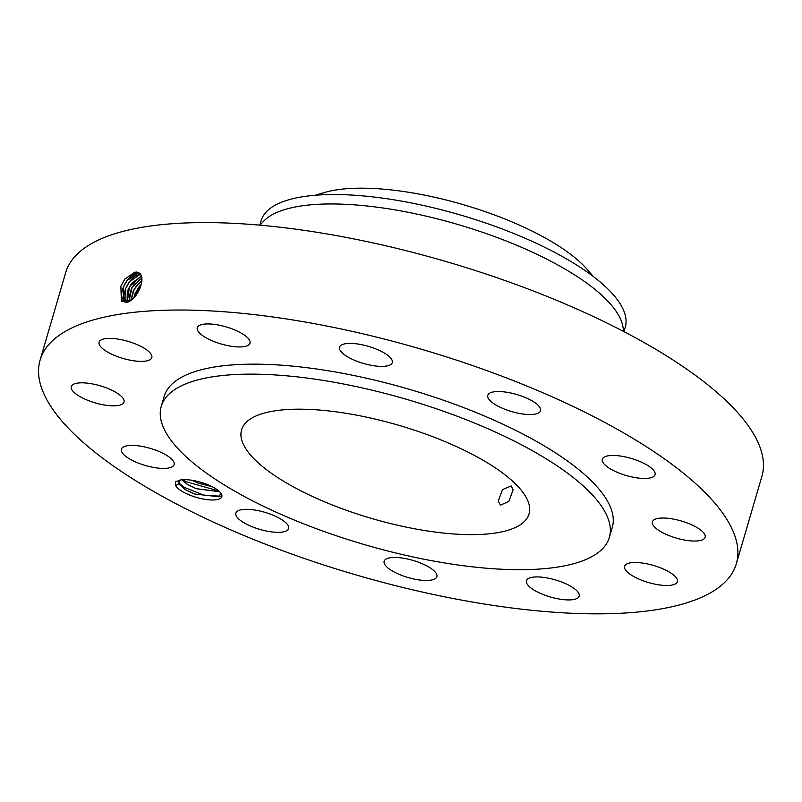 <?xml version="1.0" encoding="UTF-8"?>
<svg xmlns="http://www.w3.org/2000/svg" width="802" height="802" viewBox="0 0 802 802"><rect width="100%" height="100%" fill="white"/><g stroke="black" fill="none" stroke-linecap="round" stroke-linejoin="round"><path stroke-width="1.2" d="M46.135 347.938A362.694 117.483 -163.7 0 0 40.1 360.138A362.694 117.483 -163.7 0 0 335.406 568.688A362.694 117.483 -163.7 0 0 730.301 575.936A362.694 117.483 -163.7 0 0 736.336 563.726A362.694 117.483 -163.7 0 0 441.03 355.176A362.694 117.483 -163.7 0 0 46.135 347.938M736.336 563.726L761.9 476.298A362.694 117.483 -163.7 0 0 466.594 267.748A362.694 117.483 -163.7 0 0 71.699 260.51A362.694 117.483 -163.7 0 0 65.664 272.71L40.1 360.138M203.397 483.095A24.281 7.86 -163.7 0 0 180.48 479.947L175.357 481.872L175.698 485.661A24.281 7.86 -163.7 0 0 193.693 496.538A24.281 7.86 -163.7 0 0 221.192 493.641A24.281 7.86 -163.7 0 0 203.397 483.095M519.666 395.426A27.479 8.902 -163.7 0 0 487.806 395.326A27.479 8.902 -163.7 0 0 508.689 410.644A27.479 8.902 -163.7 0 0 540.548 410.744A27.479 8.902 -163.7 0 0 519.666 395.426M609.36 537.43L612.277 527.455A233.442 75.619 -163.7 0 0 422.213 393.221A233.442 75.619 -163.7 0 0 168.039 388.559A233.442 75.619 -163.7 0 0 164.159 396.409L161.242 406.393A233.442 75.619 -163.7 0 0 351.306 540.628A233.442 75.619 -163.7 0 0 605.47 545.29A233.442 75.619 -163.7 0 0 609.36 537.43A233.442 75.619 -163.7 0 0 419.296 403.195A233.442 75.619 -163.7 0 0 165.122 398.544A233.442 75.619 -163.7 0 0 161.242 406.393M374.123 365.802A27.479 8.902 -163.7 0 0 392.288 362.614A27.479 8.902 -163.7 0 0 357.712 343.988A27.479 8.902 -163.7 0 0 339.547 347.186A27.479 8.902 -163.7 0 0 374.123 365.802M243.327 346.725A27.479 8.902 -163.7 0 0 250.003 343.146A27.479 8.902 -163.7 0 0 234.274 329.742A27.479 8.902 -163.7 0 0 203.939 324.158A27.479 8.902 -163.7 0 0 197.262 327.727A27.479 8.902 -163.7 0 0 212.991 341.131A27.479 8.902 -163.7 0 0 243.327 346.725M151.367 358.514A27.479 8.902 -163.7 0 0 151.819 357.582A27.479 8.902 -163.7 0 0 129.453 341.782A27.479 8.902 -163.7 0 0 99.538 341.241A27.479 8.902 -163.7 0 0 99.077 342.163A27.479 8.902 -163.7 0 0 121.453 357.963A27.479 8.902 -163.7 0 0 151.367 358.514M122.866 398.013A27.479 8.902 -163.7 0 0 94.766 384.399A27.479 8.902 -163.7 0 0 71.308 386.624A27.479 8.902 -163.7 0 0 72.491 390.654A27.479 8.902 -163.7 0 0 100.591 404.268A27.479 8.902 -163.7 0 0 124.049 402.043A27.479 8.902 -163.7 0 0 122.866 398.013M165.463 454.644A27.479 8.902 -163.7 0 0 138.124 445.812A27.479 8.902 -163.7 0 0 121.383 449.2A27.479 8.902 -163.7 0 0 130.034 459.175A27.479 8.902 -163.7 0 0 157.382 468.007A27.479 8.902 -163.7 0 0 174.124 464.619A27.479 8.902 -163.7 0 0 165.463 454.644M267.748 513.22A27.479 8.902 -163.7 0 0 235.888 513.12A27.479 8.902 -163.7 0 0 256.77 528.438A27.479 8.902 -163.7 0 0 288.63 528.538A27.479 8.902 -163.7 0 0 267.748 513.22M402.313 558.062A27.479 8.902 -163.7 0 0 384.148 561.26A27.479 8.902 -163.7 0 0 418.724 579.876A27.479 8.902 -163.7 0 0 436.889 576.678A27.479 8.902 -163.7 0 0 402.313 558.062M533.099 577.149A27.479 8.902 -163.7 0 0 526.433 580.718A27.479 8.902 -163.7 0 0 542.162 594.122A27.479 8.902 -163.7 0 0 572.498 599.706A27.479 8.902 -163.7 0 0 579.174 596.137A27.479 8.902 -163.7 0 0 563.445 582.733A27.479 8.902 -163.7 0 0 533.099 577.149M625.069 565.36A27.479 8.902 -163.7 0 0 624.608 566.282A27.479 8.902 -163.7 0 0 646.983 582.082A27.479 8.902 -163.7 0 0 676.898 582.633A27.479 8.902 -163.7 0 0 677.359 581.701A27.479 8.902 -163.7 0 0 654.983 565.901A27.479 8.902 -163.7 0 0 625.069 565.36M653.57 525.851A27.479 8.902 -163.7 0 0 681.67 539.465A27.479 8.902 -163.7 0 0 705.128 537.24A27.479 8.902 -163.7 0 0 703.945 533.21A27.479 8.902 -163.7 0 0 675.845 519.596A27.479 8.902 -163.7 0 0 652.387 521.821A27.479 8.902 -163.7 0 0 653.57 525.851M610.974 469.23A27.479 8.902 -163.7 0 0 638.312 478.052A27.479 8.902 -163.7 0 0 655.054 474.674A27.479 8.902 -163.7 0 0 646.392 464.689A27.479 8.902 -163.7 0 0 619.054 455.857A27.479 8.902 -163.7 0 0 602.312 459.245A27.479 8.902 -163.7 0 0 610.974 469.23M139.688 273.592L137.172 273.412C127.368 273.853 117.132 295.407 123.809 299.968L127.789 300.91C136.982 300.108 146.606 278.124 139.257 273.191L134.957 272.068L124.791 279.116L120.841 286.214L121.423 301.161L126.876 302.404C137.733 299.527 146.596 277.703 139.277 273.011L138.656 272.76M136.52 272.028L139.277 273.011M175.698 485.661L178.896 483.756A21.634 7.007 -163.7 0 0 179.397 484.518L185.332 489.641L194.675 494.032L219.217 496.779L220.761 493.019M139.307 273.221L134.967 272.068M120.811 286.284L124.881 279.006M179.397 484.518L178.966 480.208M178.896 483.756L178.555 481.06M526.543 518.984A149.763 48.511 -163.7 0 0 529.039 513.942A149.763 48.511 -163.7 0 0 407.105 427.827A149.763 48.511 -163.7 0 0 244.049 424.839A149.763 48.511 -163.7 0 0 241.562 429.882A149.763 48.511 -163.7 0 0 363.496 515.997A149.763 48.511 -163.7 0 0 526.543 518.984M139.718 273.612L137.222 273.442L126.967 280.65L123.348 287.126L123.869 299.998L124.661 300.539M121.413 301.482L123.809 299.968L124.641 300.519M623.816 331.557L622.923 326.594A189.703 61.443 -163.7 0 0 457.671 224.43A189.703 61.443 -163.7 0 0 263.407 221.462L259.978 225.172M219.578 491.696L196.31 488.659L187.087 484.157L181.783 479.776M219.618 491.736L196.279 488.739L187.257 484.358L181.703 479.786M498.202 501.12L500.478 505.15L508.889 501.41L513.11 489.771L511.195 485.952L502.553 489.551L498.202 501.12M623.966 331.637L625.259 327.226A189.703 61.443 -163.7 0 0 378.404 197.573A189.703 61.443 -163.7 0 0 264.259 214.355A189.703 61.443 -163.7 0 0 261.101 220.74L259.808 225.151M593.3 276.51L587.335 269.582A153.222 49.634 -163.7 0 0 397.19 190.635A153.222 49.634 -163.7 0 0 324.108 192.61L315.346 195.237M123.247 287.377L127.127 280.439M212.049 486.664L197.954 483.035L191.728 480.248M211.828 486.553L197.974 482.954L191.989 480.288M140.581 274.765L139.498 274.815L129.302 281.983L125.693 288.419L125.944 300.94M140.561 274.735L139.438 274.785C129.693 275.216 119.528 296.64 126.165 301.171M125.603 288.67L129.463 281.763M141.242 276.269L131.628 283.307L128.049 289.712L127.438 300.961L129.453 286.575L141.232 276.229M127.959 289.963L131.799 283.096M141.683 278.194L133.964 284.64L130.405 290.996L129.192 300.529L131.839 287.828L141.673 278.144M130.305 291.246L134.124 284.419M141.784 280.64L134.215 289.081L131.237 299.507M141.784 280.7L136.3 285.963L132.761 292.289L131.287 299.477M132.671 292.519L136.46 285.753M141.302 284.189L133.914 297.412M141.282 284.289L138.636 287.296L135.117 293.572L133.984 297.341M135.027 293.803L138.796 287.076M178.605 482.824L184.4 487.395L203.768 495.155L220.149 496.197M183.137 479.686L186.064 481.691L218.786 490.974M126.064 302.585L127.789 300.91M136.992 272.129L137.172 273.412M139.267 273.502L139.438 274.785"/></g></svg>
